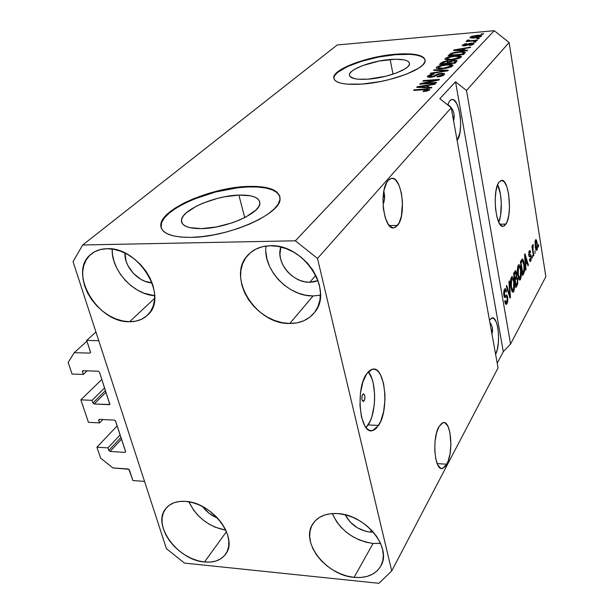 <?xml version="1.0" encoding="UTF-8"?>
<svg xmlns="http://www.w3.org/2000/svg" width="614" height="614" viewBox="0 0 614 614"><rect width="100%" height="100%" fill="white"/><g stroke="black" fill="none" stroke-linecap="round" stroke-linejoin="round"><path stroke-width="0.92" d="M95.945 332.021L86.681 340.432L98.754 340.663L144.543 481.407L132.877 480.547L128.902 469.296L112.884 467.922L100.604 458.098L96.912 447.215L107.972 447.89L108.832 450.453L120.973 437.437L108.832 450.453L110.067 451.444L124.964 452.38L125.64 451.858L115.417 420.759L114.342 420.122L99.33 419.37L98.662 419.915L99.591 422.9L88.47 422.325L80.841 399.852L92.031 400.328L92.921 402.991L105.531 390.481L92.921 402.991L94.18 403.997L109.254 404.664L109.937 403.974L109.254 404.664L109.837 404.411L99.529 372.23L98.24 371.201L83.043 370.733L82.376 371.316L83.343 374.417L72.084 374.049L68.146 362.444L74.194 352.72L89.897 353.088L90.58 352.459L86.681 340.432L95.945 332.021M90.527 352.098L89.897 353.088L90.58 352.459L89.897 353.088L74.194 352.72L86.919 341.154L74.194 352.72L68.146 362.444L72.084 374.049L83.343 374.417L87.104 370.864L83.343 374.417L82.437 371.693L83.043 370.733L98.24 371.201L99.529 372.23L109.776 404.472L94.18 403.997L92.921 402.991L92.031 400.328L104.664 387.856L92.031 400.328L80.841 399.852L88.47 422.325L99.591 422.9L102.86 419.546L99.591 422.9L98.716 420.275L99.33 419.37L114.342 420.122L115.609 421.127L125.594 451.497L124.964 452.38L110.067 451.444L108.832 450.453L107.972 447.89L120.137 434.904L107.972 447.89L96.912 447.215L117.174 425.893L96.912 447.215L100.604 458.098L112.884 467.922L128.149 468.981L129.393 469.963L132.877 480.547L144.543 481.407L98.754 340.663L86.681 340.432L90.527 352.098M83.443 370.749L82.437 371.693L83.443 370.749M106.084 392.162L94.18 403.997L106.084 392.162M101.878 379.375L80.841 399.852L101.878 379.375M99.591 419.385L98.716 420.275L99.591 419.385M121.526 439.125L110.067 451.444L121.526 439.125M364.133 400.888L363.396 401.487C361.623 400.374 361.37 398.033 362.636 394.457L363.841 393.942L364.777 395.608L364.9 398.478L363.542 401.433L362.383 400.827L364.133 400.888L362.375 400.819L361.807 398.363L362.16 395.493L363.365 393.866C365.13 394.971 365.391 397.312 364.133 400.888M366.059 427.613L368.162 424.926L378.608 425.418L372.598 430.583C359.965 435.295 355.053 388.792 366.75 373.719L369.052 371.048L371.485 369.513L373.934 369.144L376.321 369.958L378.554 371.892L380.542 374.87L383.55 383.443L384.924 394.388L384.932 400.267L383.581 411.787L380.596 421.611L376.374 428.28L373.987 430.076L371.524 430.713L369.091 430.168L366.773 428.434L364.678 425.571L361.454 416.906L359.965 405.509L360.464 393.229L362.866 382.038L366.75 373.719L372.307 369.26C384.894 365.2 389.713 409.423 378.608 425.418L368.162 424.926C376.62 412.708 376.674 380.849 368.293 371.792L371.861 378.454L373.205 383.105L374.594 394.011L374.594 399.868L374.133 405.716L371.892 416.553L370.181 421.135L366.059 427.613M505.951 224.095L503.442 226.244C495.897 229.314 491.883 191.054 498.921 182.274L501.615 180.378L504.393 181.974L506.857 186.771L508.63 194.001L509.505 207.002L508.768 215.276L507.087 221.8L504.677 225.599L503.311 226.267L501.907 226.052L499.182 223.02L496.926 216.911L495.521 208.653L495.176 199.542L495.966 191.038L497.747 184.492L498.921 182.274L501.239 180.424C508.806 177.784 512.705 214.7 505.951 224.095L499.934 224.233L505.951 224.095M238.884 195.091C252.561 194.807 259.553 197.547 259.86 203.303C260.413 213.227 226.036 228.446 201.492 228.615L189.619 227.61L185.466 226.152L182.726 224.133L181.483 221.646L181.759 218.791L183.525 215.691L186.671 212.467L196.549 206.104L202.881 203.203L217.187 198.46L224.647 196.779L238.884 195.091L250.55 195.82L254.864 197.086L257.918 198.913L259.584 201.231L259.776 203.971L258.456 207.025L255.647 210.295L245.984 216.926L239.491 220.019L232.207 222.798L216.512 226.927L201.492 228.615C188.153 228.661 181.468 225.898 181.429 220.334C181.544 209.98 215.053 195.574 238.884 195.091L244.725 217.579L238.884 195.091M390.136 59.504C402.508 58.652 408.97 60.072 409.53 63.764C409.983 69.205 386.927 77.909 368.216 79.152L358.246 79.214L354.447 78.653L349.942 76.481L349.389 74.962L349.98 73.227L351.692 71.354L354.431 69.413L362.552 65.614L378.83 61.101L395.316 59.228L403.782 59.811L406.737 60.64L408.678 61.807L409.507 63.265L409.177 64.961L407.696 66.834L405.094 68.814L396.959 72.767L386.006 76.19L368.216 79.152C356.013 79.866 349.734 78.431 349.389 74.824C349.243 69.228 371.823 60.847 390.136 59.504L393.029 74.164L390.136 59.504M425.141 60.065C422.831 55.176 412.969 53.372 395.539 54.661L395.454 54.224C414.32 52.881 424.22 55.03 425.157 60.671C425.962 68.883 390.719 82.238 362.114 84.08L346.879 84.133L341.138 83.251L336.948 81.808L334.453 79.881L333.717 77.548L334.722 74.908L337.401 72.068L341.63 69.136L353.963 63.411L369.858 58.545L378.447 56.641L395.454 54.224L403.275 53.802L416.139 54.615L420.697 55.843L423.729 57.586L425.095 59.765L424.704 62.329L422.539 65.176L418.648 68.192L406.276 74.263L389.476 79.544L380.258 81.593L362.114 84.08C343.625 85.123 334.162 82.928 333.717 77.494C333.617 68.921 367.771 56.319 395.454 54.224L395.539 54.661C367.863 56.741 333.709 69.351 333.816 77.94L334.814 75.345L337.5 72.506L347.317 66.65L361.684 61.262L378.539 57.071L395.539 54.661L410.336 54.362L416.223 55.053L420.774 56.288L423.814 58.023M279.946 196.795L279.938 196.787C277.029 189.695 266.369 186.418 247.956 186.963L247.818 186.426C268.732 185.888 279.485 190.041 280.068 198.875C281.158 213.787 228.5 237.265 190.916 237.388L181.007 237.088L172.772 235.745L166.54 233.45L162.51 230.304L160.799 226.459L161.413 222.084L164.253 217.356L169.172 212.467L175.934 207.593L184.261 202.912L193.824 198.583L215.299 191.507L226.466 188.989L237.434 187.278L247.818 186.426L257.274 186.479L265.463 187.431L272.071 189.281L276.83 191.975L279.523 195.429L279.992 199.542L278.157 204.17L274.036 209.144L267.727 214.271L259.453 219.336L249.514 224.118L238.309 228.423L226.328 232.038L214.071 234.817L202.098 236.62L190.916 237.388C170.769 237.357 160.722 233.159 160.768 224.785C161.221 208.852 211.868 187.278 247.818 186.426L247.956 186.963C212.007 187.807 161.375 209.389 160.929 225.338L161.114 227.809L161.566 222.629L164.414 217.901L169.326 213.012L176.088 208.138L184.407 203.449L193.978 199.113L215.445 192.036L237.572 187.815L247.956 186.963L257.412 187.017L265.593 187.976L272.202 189.826L276.96 192.52L279.654 195.981M397.534 225.43L394.257 227.725C383.88 231.555 378.462 189.918 388.232 180.393L390.028 178.904L391.916 178.359L393.835 178.766L395.708 180.094L399.023 185.267L401.387 193.049L402.477 202.29L401.433 215.936L399.092 222.959L395.784 227.057L393.919 227.779L392.001 227.556L388.294 224.294L385.262 217.717L383.389 208.814L382.99 198.99L384.126 189.826L386.613 182.772L388.232 180.393L391.225 178.444C401.633 175.128 406.882 215.199 397.534 225.43L389.337 225.63L397.534 225.43M446.831 464.207L442.625 468.451C434.643 471.56 431.749 438.235 439.041 426.5L442.088 423.031L443.669 422.585L445.219 423.008L447.974 426.369L449.955 432.563L450.899 445.058L450.039 453.754L448.113 461.26L445.388 466.456L442.257 468.52L440.683 468.236L437.836 465.059L435.756 458.819L434.773 450.484L435.065 441.374L436.569 432.931L439.041 426.5L443.032 422.662C450.975 419.892 453.853 451.981 446.831 464.207L437.176 463.631L446.831 464.207M447.591 104.856L449.755 100.803L451.106 99.767L452.541 99.545L453.999 100.143L456.755 103.643L458.973 109.683L460.339 117.358L460.646 125.532L459.871 133.015L457.1 140.376C464.161 132.263 459.564 96.981 451.674 99.583L449.755 100.803L447.591 104.856M373.389 532.192L370.326 532.123L371.478 530.097L370.326 532.123L365.975 531.386L357.432 527.833L350.133 522.007L345.175 514.778C350.533 524.678 358.921 530.458 370.326 532.123L373.389 532.192M318.06 280.59L309.778 282.271L315.819 275.31L309.778 282.271L305.089 281.849L300.376 280.544L295.818 278.411L291.573 275.532L287.805 272.025L284.65 268.003L282.225 263.621L280.636 259.039L279.93 254.434L280.851 247.005C275.256 262.032 292.556 282.993 309.778 282.271L314.261 281.803L318.06 280.59M266.016 246.068C262.662 269.515 288.426 296.662 313.086 295.94L289.793 323.486C255.739 324.706 225.806 276.308 248.209 254.787C253.759 249.054 261.05 246.045 270.099 245.761L262.685 246.667L255.992 249.054L250.282 252.822L245.753 257.796L242.576 263.782L240.857 270.536L240.634 277.797L241.908 285.295L244.625 292.748L248.662 299.885L253.874 306.44L260.067 312.188L267.013 316.924L274.466 320.462L282.148 322.68L289.793 323.486L297.107 322.841L303.823 320.754L309.671 317.292L314.437 312.564L317.906 306.739L319.94 300.039L320.447 292.709L319.372 285.042L316.763 277.336L312.703 269.899L307.353 263.045L300.929 257.043L293.684 252.147L285.917 248.547L277.95 246.398L270.099 245.761C303.454 243.535 334.162 290.506 314.498 312.48C308.55 319.794 300.307 323.463 289.793 323.486L313.086 295.94L320.454 295.18M379.69 543.459L373.066 543.436L366.19 542.246L359.32 539.944L352.705 536.621L346.588 532.392L341.192 527.418L336.71 521.877L332.274 513.542C340.171 530.435 353.771 540.397 373.066 543.436L354.101 577.367C326.456 575.471 300.361 542.469 312.572 524.256C317.584 516.497 326.042 512.936 337.946 513.588L331.046 513.649L324.768 514.962L319.357 517.448L315.013 521.017L311.889 525.507L310.093 530.749L309.679 536.529L310.646 542.63L312.956 548.832L316.517 554.887L321.176 560.597L326.778 565.74L333.103 570.13L339.941 573.614L347.025 576.055L354.101 577.367L360.909 577.482L367.203 576.392L372.721 574.128L377.257 570.759L380.626 566.407L382.683 561.234L383.336 555.432L382.545 549.215L380.327 542.845L376.758 536.567L371.984 530.634L366.197 525.292L359.62 520.756L352.528 517.203L345.206 514.785L337.946 513.588C365.146 514.739 391.893 547.197 381.117 565.509C376.044 574.428 367.042 578.38 354.101 577.367L373.066 543.436L380.557 543.367M204.493 561.994L226.459 531.655L204.493 561.994L210.541 562.063L216.036 560.989L220.764 558.801L224.547 555.563L227.211 551.403L228.661 546.468L228.815 540.942L227.664 535.032L225.238 528.984L221.623 523.036L216.972 517.418L211.462 512.375L205.306 508.093L198.775 504.754L192.113 502.498L185.597 501.392C211.891 502.359 238.646 537.657 225.829 553.889C221.309 560.129 214.202 562.831 204.493 561.994C177.922 560.336 151.719 524.786 165.696 508.676C170.063 503.265 176.694 500.832 185.597 501.392L179.48 501.477L174.008 502.751L169.387 505.145L165.788 508.561L163.332 512.851L162.111 517.84L162.15 523.351L163.447 529.153L165.933 535.04L169.525 540.796L174.069 546.207L179.411 551.073L185.344 555.225L191.652 558.502L198.115 560.789L204.493 561.994M129.585 321.736L154.674 298.304L129.585 321.736L136.001 321.122L141.788 319.15L146.715 315.888L150.591 311.444L153.247 305.972L154.575 299.67L154.498 292.794L153.016 285.587L150.177 278.357L146.078 271.38L140.882 264.941L134.796 259.315L128.065 254.718L120.966 251.333L113.79 249.307L106.821 248.708C138.649 246.444 169.149 296.823 147.728 314.951C143.016 319.495 136.968 321.759 129.585 321.736C97.426 323.071 67.479 272.017 90.926 254.288C95.201 250.735 100.496 248.877 106.821 248.708L100.335 249.553L94.587 251.786L89.79 255.309L86.129 259.975L83.734 265.593L82.667 271.941L82.967 278.764L84.609 285.817L87.518 292.824L91.586 299.532L96.644 305.703L102.515 311.114L108.993 315.565L115.823 318.896L122.777 320.976L129.585 321.736M536.536 250.374L537.035 249.967L536.498 250.366L535.961 249.783L535.278 247.242L535.047 241.218L535.7 239.652L536.506 240.158L537.565 245.861L537.258 249.43L537.035 249.967L536.076 249.982L537.035 249.967L537.25 243.06L535.853 239.583L535.208 246.805L536.628 250.366M492.528 331.238L491.975 334.162L492.397 327.769L492.528 331.238M491.346 324.652L492.397 327.769L491.346 324.652L489.88 322.511L491.346 324.652M454.183 117.734L453.616 121.035L454.183 117.734L453.999 113.751L454.183 117.734M452.81 110.083L453.999 113.751L452.81 110.083L450.661 106.874L452.81 110.083M447.775 104.342L450.661 106.874L447.775 104.342M452.932 117.259L454.222 115.777L452.932 117.259M383.788 202.896L384.671 198.168L383.788 202.896M384.364 193.663L384.671 198.168L383.773 191.583L384.364 193.663M383.052 197.815L384.671 195.943L383.052 197.815M498.054 367.924L451.221 107.742L317.499 258.448L391.724 570.943L498.054 367.924L391.724 570.943L378.884 583.3L184.484 563.092L166.409 548.632L73.051 261.641L82.706 244.986L295.349 240.795L494.247 30.7L337.201 44.968L82.706 244.986L337.201 44.968L494.247 30.7L295.349 240.795L317.499 258.448L451.221 107.742L439.847 98.7L455.527 81.777L466.517 90.511L510.572 344.024L545.854 276.668L509.113 42.504L466.517 90.511L509.113 42.504L494.247 30.7L509.113 42.504L545.854 276.668L510.572 344.024L503.296 351.684L497.21 363.212L503.296 351.684L455.527 81.777L466.517 90.511L510.572 344.024L503.296 351.684L455.527 81.777L439.847 98.7L451.221 107.742L498.054 367.924M507.663 297.153L507.793 300.883L507.141 303.416L506.013 304.414L505.038 302.794L505.161 300.499L505.875 302.364L506.773 301.95L507.325 298.826L506.734 296.777L504.908 297.59L504.178 296.731L503.641 293.185L504.317 289.539L505 288.672L505.591 288.772L506.496 291.213L506.082 292.18L505.491 290.568L504.585 291.236L504.57 295.641L506.796 295.019L507.663 297.153L506.42 294.966L504.961 295.917L504.301 294.651L504.739 290.944L505.199 290.468L506.082 292.18L506.496 291.213L505.13 288.618L504.432 289.309L503.841 295.418L505.061 297.575L506.512 296.739L507.225 297.99L506.773 301.95L506.243 302.472L505.161 300.499L504.739 301.482L506.266 304.429L507.01 303.661L505.353 303.654L507.01 303.661L507.663 297.153L507.003 297.153L507.663 297.153M509.39 280.928L510.441 297.291L509.988 298.105L506.297 286.316L506.757 285.51L509.912 296.109L508.929 281.726L509.39 280.928L508.929 281.726L509.912 296.109L506.757 285.51L506.297 286.316L509.988 298.105L510.441 297.291L509.727 297.291L510.441 297.291L509.39 280.928M513.764 291.581L512.56 292.087L511.454 289.908L510.48 281.243L511.754 276.776L512.675 276.906L513.557 278.672L514.639 285.794L513.764 291.581L514.632 287.283L514.217 281.55C513.749 278.487 513.02 276.853 512.015 276.645L511.347 277.275C510.311 280.061 510.173 283.499 510.925 287.575L512.168 291.604L513.081 292.256L513.764 291.581L512.153 291.581L513.764 291.581M520.565 279.416L519.398 279.884L518.485 278.203L517.387 269.178L518.615 264.826L519.505 264.987L520.357 266.745L521.409 273.767L520.565 279.416L521.401 275.226L520.994 269.584C520.542 266.553 519.828 264.926 518.853 264.711L518.224 265.309C517.226 268.011 517.088 271.38 517.817 275.402L519.022 279.393L519.912 280.061L520.565 279.416L519.045 279.424L520.565 279.416M525.661 264.857L525.975 269.508L525.553 270.267L524.586 254.465L524.985 253.774L528.431 265.125L528.017 265.87L527.019 262.447L525.661 264.857L527.019 262.447L528.017 265.87L528.431 265.125L524.985 253.774L524.586 254.465L525.553 270.267L525.975 269.508L525.507 269.515L525.975 269.508L525.661 264.857L525.223 264.864L525.661 264.857M538.631 244.472L538.547 247.035L538.631 244.472M535.101 250.773L535.017 253.359L535.101 250.773M533.044 250.405L533.85 255.432L533.466 256.13L531.908 246.406L532.3 245.715L532.545 247.273L532.653 244.932L533.182 244.61L533.044 250.405L532.944 244.541L532.545 247.273L532.3 245.715L531.908 246.406L533.466 256.13L533.85 255.432L533.351 255.439L533.85 255.432L533.044 250.405L532.545 250.412L533.044 250.405M532.422 255.531L532.338 258.133L532.422 255.531M531.271 256.222L531.026 260.666L530.258 261.503L529.529 260.144L529.767 258.694L530.158 259.799L530.649 259.592L530.98 257.773L530.688 256.437L529.421 256.836L528.861 255.792L529.038 251.256L529.943 250.535L530.55 252.139L530.189 253.014L529.851 252.101L529.352 252.469L529.237 254.795L530.688 254.526L531.271 256.222L530.458 254.495L529.391 254.979L529.13 254.388L529.437 252.308L530.189 253.014L530.55 252.139L529.667 250.466L528.761 255.286L529.613 256.844L530.688 256.437L530.918 257.166L530.649 259.592L530.366 259.883L529.767 258.694L529.398 259.576L530.389 261.51L530.849 261.027L529.844 261.042L530.849 261.027L531.271 256.222L529.214 256.253L531.271 256.222M524.179 263.851L524.525 271.119L522.637 275.486L520.38 261.794L522.506 258.97L524.179 263.851C523.788 261.027 523.159 259.384 522.291 258.947L520.38 261.794L522.637 275.486L523.803 273.399L522.291 273.407L523.803 273.399C524.778 270.928 524.901 267.75 524.179 263.851L523.642 263.859L524.179 263.851M517.732 279.002L517.732 283.852L515.913 287.505L513.58 273.629L515.207 270.904L515.814 270.843L516.643 273.345L516.604 276.607L517.732 279.002L516.604 276.607L516.581 272.908L515.484 270.72L513.58 273.629L515.913 287.505L517.18 285.249L515.537 285.249L517.18 285.249L517.732 279.002L517.149 279.002L517.732 279.002M423.691 83.374L436.608 82.414L436.032 83.013L419.807 84.218L420.444 83.581L435.687 80.204L422.839 81.171L423.43 80.58L439.547 79.367L438.941 79.997L423.691 83.374L438.941 79.997L439.547 79.367L423.43 80.58L422.839 81.171L435.687 80.204L420.444 83.581L419.807 84.218L436.032 83.013L436.608 82.414L423.691 83.374L423.798 83.918L423.691 83.374M441.282 73.296L444.244 73.534L444.521 74.355L442.587 75.745L439.248 76.689L437.014 76.973L437.375 76.405L441.681 75.315L442.686 74.378L441.857 73.864L438.688 74.286L434.351 76.527L431.381 77.249L427.758 77.118L427.398 76.65L427.935 75.883L430.245 74.724L434.19 73.979L429.47 76.082L430.115 76.758L432.486 76.558L437.605 74.041L441.282 73.296L436.638 74.447L432.931 76.443L429.355 76.336L434.19 73.979L427.751 76.052L427.39 76.65L430.514 77.333L440.775 73.872L442.694 74.317L442.425 74.778L437.375 76.405L437.014 76.973C440.491 76.643 442.909 75.875 444.26 74.685L444.636 74.033L441.282 73.296L441.382 73.841L441.282 73.296M434.205 69.766L448.358 70.234L447.798 70.817L430.284 73.703L430.867 73.112L446.186 70.702L433.622 70.349L434.205 69.766L433.622 70.349L446.186 70.702L430.867 73.112L430.284 73.703L447.798 70.817L448.358 70.234L434.205 69.766L434.321 70.372L434.205 69.766M452.671 65.959L449.993 67.356L445.657 68.369L437.137 68.591L436.201 67.939L437.183 66.749L443.101 64.923L450.745 64.424L452.748 64.946L452.671 65.959L452.994 65.391L451.781 64.577L446.67 64.493C442.164 64.815 438.787 65.736 436.531 67.248L436.193 67.832C436.731 68.791 438.895 69.09 442.694 68.722L448.65 67.747L452.671 65.959M461.122 57.202L458.512 58.545L454.26 59.543L445.871 59.796L444.927 59.174L445.864 58.031L451.666 56.25L459.188 55.736L461.175 56.227L461.122 57.202L461.421 56.665L460.216 55.882L455.166 55.82C450.737 56.158 447.422 57.048 445.234 58.507L444.92 59.067C445.457 59.988 447.598 60.264 451.344 59.896L457.2 58.929L461.122 57.202M463.516 50.171L467.668 50.218L467.147 50.762L453.431 50.463L453.938 49.957L470.708 47.071L470.194 47.608L465.205 48.429L463.516 50.171L465.205 48.429L470.194 47.608L470.708 47.071L453.938 49.957L453.431 50.463L467.147 50.762L467.668 50.218L463.516 50.171L463.601 50.686L463.516 50.171M481.491 33.885L483.617 33.693L483.149 34.177L481.023 34.369L481.491 33.885L481.023 34.369L483.617 33.693L481.491 33.885L481.568 34.323L481.491 33.885M476.986 35.336L481.529 35.574L481.261 36.287L479.542 37.07L473.563 38.03L470.247 37.792L470.217 37.139L471.652 36.356L476.986 35.336L470.025 37.477C470.408 38.076 471.913 38.237 474.53 37.953L481.629 35.804C481.207 35.19 479.664 35.036 476.986 35.336L477.055 35.781L476.986 35.336M477.116 38.398L479.265 38.206L478.79 38.697L476.641 38.889L477.116 38.398L476.641 38.889L479.265 38.206L477.116 38.398L477.193 38.843L477.116 38.398M471.736 40.624L477.408 40.125L476.932 40.624L466.003 41.583L468.229 40.931L466.809 40.624L467.922 40.002L469.288 40.048L468.72 40.463L469.111 40.708L471.736 40.624L469.595 40.731L468.705 40.501L469.288 40.048L467.922 40.002L466.809 40.631L468.229 40.931L466.003 41.583L476.932 40.624L477.408 40.125L471.736 40.624L471.813 41.077L471.736 40.624M473.87 41.752L476.027 41.56L475.543 42.059L473.386 42.251L473.87 41.752L473.386 42.251L475.543 42.059L476.027 41.56L473.87 41.752L473.947 42.197L473.87 41.752M471.46 43.11L474.1 43.548L471.529 45.075L469.134 45.513L472.151 44.239L472.45 43.763L471.606 43.571L465.919 45.636L463.255 45.889L462.196 45.413L464.644 43.947L466.709 43.579L464.031 44.853L463.877 45.244L465.028 45.336L468.766 43.625L471.46 43.11L464.744 45.367L464.031 44.853L466.709 43.579L462.196 45.421L464.468 45.858L471.245 43.586L472.319 44.093L469.134 45.513L473.862 43.993L474.1 43.579L471.46 43.11L471.537 43.571L471.46 43.11M459.072 51.745L465.182 52.021L465.174 52.781L463.532 54.516L448.12 55.797L450.63 53.541L454.606 52.336L459.072 51.745L450.63 53.541L448.12 55.797L463.532 54.516L465.358 52.359C464.652 51.576 462.557 51.369 459.072 51.745L459.157 52.221L459.072 51.745M453.692 60.325L457.085 60.663L455.181 63.165L439.517 64.432L443.131 61.692L446.954 61.009L449.164 61.362L453.692 60.325L449.164 61.362L446.478 61.039L441.151 62.797L439.517 64.432L455.181 63.165L457.154 60.87L453.692 60.325L453.784 60.832L453.692 60.325M427.413 87.219L431.819 87.38L431.205 88.017L416.706 87.334L417.29 86.743L435.38 83.688L434.773 84.318L429.401 85.185L427.413 87.219L429.401 85.185L434.773 84.318L435.38 83.688L417.29 86.743L416.706 87.334L431.205 88.017L431.819 87.38L427.413 87.219L427.528 87.84L427.413 87.219M429.531 89.951L427.467 90.964L423.146 91.609L423.537 91.002L427.167 90.365L427.743 89.867L427.214 89.552L413.621 90.427L414.227 89.813L426.262 88.953L429.401 89.107L429.531 89.951L429.785 89.521C429.316 88.907 427.828 88.731 425.325 89.007L414.227 89.813L413.621 90.427L426.983 89.537L427.636 90.066L423.537 91.002L423.146 91.609L427.467 90.964L429.531 89.951M73.051 261.641L82.706 244.986L295.349 240.795L317.499 258.448L391.724 570.943L378.884 583.3L184.484 563.092L166.409 548.632L73.051 261.641M470.339 37.838L470.217 37.139L470.339 37.838M475.006 37.462L471.752 37.009L476.617 35.812L479.994 36.088L480.01 36.917L479.895 36.257L475.006 37.462L475.082 37.899L475.006 37.462L478.49 36.894L479.948 35.98L473.148 36.38L471.782 37.37L475.006 37.462M466.571 41.537L466.494 41.084L466.571 41.537M468.305 41.384L468.229 40.931L468.305 41.384M468.075 40.923L467.922 40.002L468.075 40.923M469.687 41.261L469.595 40.731L469.687 41.261M469.51 45.459L469.434 45.022L469.51 45.459M472.435 44.807L472.319 44.093L472.435 44.807M462.58 45.781L462.442 45.006L462.58 45.781M464.821 45.82L464.744 45.367L464.821 45.82M465.903 45.643L465.819 45.129L465.903 45.643M467.139 45.282L467.001 44.507L467.139 45.282M454.03 50.478L453.938 49.957L454.03 50.478M461.889 50.156L457.914 50.064L458.006 50.563L457.914 50.064L455.266 50.079L455.342 50.501L455.266 50.079L463.263 48.752L463.593 50.686L463.263 48.752L461.981 50.647L463.263 48.752L455.266 50.079L461.889 50.156M449.778 55.659L449.548 54.37L449.778 55.659M450.837 54.715L450.63 53.541L450.837 54.715M463.677 53.855L464.123 53.894L463.677 53.855M462.235 54.132L450.438 55.122L450.522 55.598L452.334 53.487L458.535 52.267L462.089 52.152L463.47 52.658L463.34 54.531L463.109 53.226L462.235 54.132L463.424 52.489L460.4 52.152L453.332 53.119L450.438 55.122L462.235 54.132M445.442 59.65L445.234 58.507L445.442 59.65M455.25 56.304L455.166 55.82L455.25 56.304M460.523 57.67L460.216 55.882L460.523 57.67M451.904 59.351C448.957 59.665 447.261 59.474 446.8 58.775L450.891 56.872L454.598 56.358C457.445 56.058 459.088 56.265 459.518 56.964L459.449 58.207L459.303 57.355L451.904 59.351L451.988 59.834L451.904 59.351L458.136 58.061L459.418 56.711L455.135 56.311L449.064 57.34L447.038 58.353L447.053 59.144L451.904 59.351M441.412 64.278L441.151 62.797L441.412 64.278M446.57 61.538L446.478 61.039L446.57 61.538M449.318 62.244L449.164 61.362L449.318 62.244M446.547 63.357L441.888 63.733L441.973 64.232L442.778 62.835L446.194 61.561L447.875 61.868L448.212 63.733L447.875 61.868L447.744 63.764L447.499 62.39L446.639 63.856L447.875 61.868L446.869 61.53L443.884 62.045L441.888 63.733L446.547 63.357M453.869 62.766L448.374 63.211L448.466 63.71L449.364 62.198L453.178 60.87L455.243 61.162L455.189 63.158L454.928 61.676L453.961 63.265L455.243 61.162L453.938 60.832L450.684 61.362L448.374 63.211L453.869 62.766M436.746 68.453L436.531 67.248L436.746 68.453M446.754 65L446.67 64.493L446.754 65M452.111 66.412L451.781 64.577L452.111 66.412M443.27 68.162C440.284 68.469 438.565 68.261 438.112 67.532L442.303 65.56L446.079 65.046C448.964 64.754 450.622 64.969 451.052 65.698L450.975 66.995L450.822 66.112L443.27 68.162L443.362 68.668L443.27 68.162L449.617 66.842L450.952 65.445L447.153 64.977L440.438 66.043L438.48 66.987L438.35 67.916L443.27 68.162M430.959 73.596L430.867 73.112L430.959 73.596M443.531 71.523L443.461 71.117L443.531 71.523M437.467 76.934L437.375 76.405L437.467 76.934M442.602 75.737L442.425 74.778L442.602 75.737M427.966 77.203L427.751 76.052L427.966 77.203M431.22 77.264L431.128 76.75L431.22 77.264M433.024 76.934L432.931 76.443L433.024 76.934M435.004 76.243L434.865 75.476L435.004 76.243M436.784 75.253L436.638 74.447L436.784 75.253M420.552 84.164L420.444 83.581L420.552 84.164M435.779 80.695L435.687 80.204L435.779 80.695M423.53 81.117L423.43 80.58L423.53 81.117M417.413 87.365L417.29 86.743L417.413 87.365M425.702 87.165L421.496 86.958L421.611 87.564L421.496 86.958L418.687 86.912L418.786 87.434L418.687 86.912L427.306 85.523L427.59 87.042L427.306 85.523L425.702 87.165L425.809 87.764L425.702 87.165L427.306 85.523L418.687 86.912L425.702 87.165M423.637 91.563L423.537 91.002L423.637 91.563M427.781 90.88L427.636 90.066L427.781 90.88M414.335 90.373L414.227 89.813L414.335 90.373M425.433 89.575L425.325 89.007L425.433 89.575M536.751 243.067L537.25 243.06L536.751 243.067M535.592 246.122L535.661 241.371L535.017 241.386L535.892 241.148L536.889 243.827L536.828 248.578L535.592 246.122L535.109 246.13L535.592 246.122L536.452 248.785L537.127 247.02L536.674 242.668L535.93 241.141L535.354 242.921L535.592 246.122M532.046 247.281L532.545 247.273L532.046 247.281M532.53 246.268L533.259 246.26L532.53 246.268M532.53 246.552L532.967 246.544L532.53 246.552M532.208 248.309L532.798 248.294L532.208 248.309M529.153 256.575L530.227 256.56L529.153 256.575M529.89 252.147L530.55 252.139L529.89 252.147M528.738 252.316L529.437 252.308L528.738 252.316M528.662 254.388L529.13 254.388L528.662 254.388M528.723 254.987L529.398 254.979M528.9 254.987L529.237 256.429L528.9 254.987M527.802 265.133L528.431 265.125L527.802 265.133M525.86 262.454L527.019 262.447L525.86 262.454M525.53 263.038L524.655 255.539L526.628 261.096L525.116 263.038L526.628 261.096L525.016 255.539L525.53 263.038M521.232 260.305L521.386 260.75M522.79 273.153L521.056 262.677L520.526 262.677L521.762 261.449L520.565 261.464L521.762 261.449L522.368 260.735L520.971 260.75L522.368 260.735L523.765 264.557L524.156 268.164L523.496 271.895L522.253 273.161L522.79 273.153L524.034 270.444L523.834 264.987L522.598 260.812L521.056 262.677L522.79 273.153M517.94 265.939L518.155 266.491L517.94 265.939M520.449 269.592L520.994 269.584L520.449 269.592M520.887 275.226L521.401 275.226L520.887 275.226M518.899 278.288L518.73 278.825L518.899 278.288M518.247 274.681L518.5 266.921L517.663 266.929L518.953 266.484L519.881 267.481L520.572 270.283L520.296 277.827L519.828 278.288L518.247 274.681L517.709 274.681L518.247 274.681L519.705 278.288L520.434 277.551L520.872 275.425L520.503 269.884L519.206 266.514L518.423 267.052L517.955 268.863L518.247 274.681M515.944 272.908L516.581 272.908L515.944 272.908M516.082 276.615L516.604 276.607L516.082 276.615M514.985 278.656L514.286 274.504L513.726 274.512L514.286 274.504L514.992 273.276L513.78 273.284L514.992 273.276L515.576 272.532L516.19 273.882L516.136 276.453L514.985 278.656L514.425 278.656L514.985 278.656L516.259 275.886L515.645 272.532L514.286 274.504L514.985 278.656M516.075 285.126L515.253 280.276L514.701 280.283L515.253 280.276L516.044 278.886L514.463 278.894L516.044 278.886L516.597 278.234L517.31 279.769L517.303 282.716L516.075 285.126L515.514 285.134L516.075 285.126L517.303 282.716L517.31 279.769L516.558 278.249L515.253 280.276L516.075 285.126M511.086 277.835L511.332 278.457L511.086 277.835M513.642 281.55L514.217 281.55L513.642 281.55M514.102 287.283L514.632 287.283L514.102 287.283M512.068 290.453L511.869 291.044L512.068 290.453M511.37 286.822L511.631 278.909L510.771 278.909L512.114 278.449L513.066 279.439L513.772 282.271L513.488 289.962L512.997 290.445L511.37 286.822L510.81 286.822L511.37 286.822L512.874 290.453L513.626 289.678L514.087 287.498L513.703 281.872L512.368 278.472L511.554 279.048L511.063 280.905L511.37 286.822M508.768 294.206L509.359 294.206L508.768 294.206M509.359 296.109L509.912 296.109L509.359 296.109M504.432 297.237L505.683 297.237L504.432 297.237M505.829 291.213L506.496 291.213L505.829 291.213M503.856 290.944L504.739 290.944L503.856 290.944M503.726 294.651L504.301 294.651L503.726 294.651M503.917 295.841L504.693 295.841L503.917 295.841M505.161 295.841L505.406 296.739L505.161 295.841M505.322 302.472L505.122 303.047L505.322 302.472M504.317 296.739L506.512 296.739M489.465 320.201L491.668 318.06L494.109 318.643L496.265 322.081L497.824 327.83L498.568 335.029L498.376 342.612L497.286 349.473L495.605 354.316C501.101 344.492 498.276 315.734 491.975 317.968L489.465 320.201M112.201 249.054C111.019 270.099 133.453 294.59 154.705 295.718L143.952 293.193L137.336 290.008L131.081 285.733L125.433 280.506L120.582 274.535L116.714 268.019L113.974 261.211L112.469 254.349L112.201 249.054M152.126 282.908L145.019 281.312L140.821 279.309L133.276 273.284L127.773 265.363L126.054 261.057L124.987 253.075C123.905 266.499 138.495 282.478 152.126 282.908M188.874 501.799C196.572 517.333 208.883 526.789 225.806 530.174L214.908 527.096L208.775 523.949L203.034 519.951L197.877 515.23L193.502 509.973L188.874 501.799M216.281 517.541L208.752 513.02L202.651 506.596C206.519 511.876 211.485 515.691 217.563 518.047M265.877 251.932L267.036 259.215L269.584 266.445L273.422 273.353L278.411 279.692L284.359 285.226L291.051 289.77L298.243 293.147L305.68 295.227L313.086 295.94L320.193 295.234M498.768 222.207C502.582 213.672 501.976 193.019 497.655 184.722L500.433 194.285L501.293 202.843L500.571 215.491L498.768 222.207M369.766 430.445L372.598 430.583M502.559 226.259L503.442 226.244M392.745 227.756L394.257 227.725M440.967 468.352L442.625 468.451M471.659 37.254L471.798 38.068M479.994 36.088L480.125 36.871M468.712 40.547L468.85 41.338M472.465 43.84L472.619 44.738M463.854 45.213L463.969 45.889M463.47 52.658L463.747 54.285M446.831 58.913L447.015 59.98M459.518 56.964L459.717 58.092M455.243 61.208L455.527 62.812M438.135 67.694L438.342 68.799M451.052 65.698L451.259 66.872M442.694 74.317L442.924 75.591M429.378 76.458L429.554 77.379M427.743 89.859L427.927 90.834M535.892 241.148L535.055 241.164M536.521 248.808L535.623 248.823M530.296 259.883L529.468 259.891M530.542 256.414L529.076 256.429M529.698 252.047L528.792 252.055M518.953 266.484L517.763 266.499M519.69 278.288L518.515 278.288M515.576 272.532L514.202 272.547M516.597 278.234L515.215 278.242M512.114 278.449L510.879 278.457M512.844 290.445L511.631 290.453M506.082 302.472L504.954 302.464M505.199 290.468L503.964 290.468M504.823 295.917L503.94 295.917M91.693 253.666L90.926 254.288M166.194 508.062L165.696 508.676M313.14 523.374L312.572 524.256M249.253 253.736L248.209 254.787M160.929 225.338L160.768 224.785M333.816 77.94L333.717 77.494M349.65 76.036L349.389 74.824M182.373 223.696L181.429 220.334"/></g></svg>
